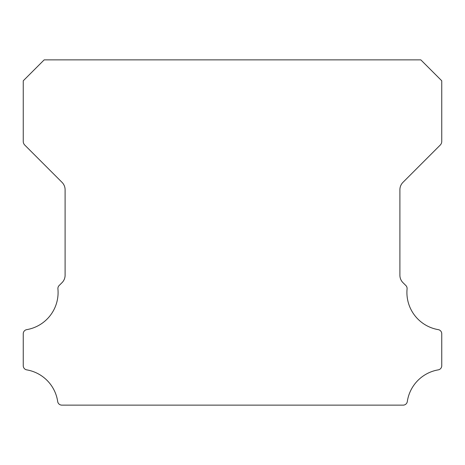 <?xml version="1.0" encoding="UTF-8"?>
<svg xmlns="http://www.w3.org/2000/svg" width="465" height="465" viewBox="0 0 465 465"><rect width="100%" height="100%" fill="white"/><g stroke="black" fill="none" stroke-linecap="round" stroke-linejoin="round"><path stroke-width="0.7" d="M438.268 329.639A37.706 37.706 0 0 1 407.078 288.893A4.185 4.185 0 0 0 405.864 285.527L402.952 282.639A10.463 10.463 0 0 1 399.9 275.251L399.9 189.749A10.463 10.463 0 0 1 402.963 182.356L440.216 145.092A5.231 5.231 0 0 0 441.75 141.395L441.75 80.794L420.825 59.869L44.175 59.869L23.25 80.794L23.25 141.395A5.231 5.231 0 0 0 24.785 145.092L62.037 182.356A10.463 10.463 0 0 1 65.1 189.749L65.1 275.251A10.463 10.463 0 0 1 62.048 282.639L59.136 285.527A4.185 4.185 0 0 0 57.922 288.893A37.706 37.706 0 0 1 26.732 329.639A4.185 4.185 0 0 0 23.25 333.765L23.25 365.74A4.185 4.185 0 0 0 26.732 369.867A37.706 37.706 0 0 1 57.689 401.557A4.185 4.185 0 0 0 61.828 405.131L403.172 405.131A4.185 4.185 0 0 0 407.311 401.557A37.706 37.706 0 0 1 438.268 369.867A4.185 4.185 0 0 0 441.75 365.74L441.75 333.765A4.185 4.185 0 0 0 438.268 329.639"/></g></svg>

